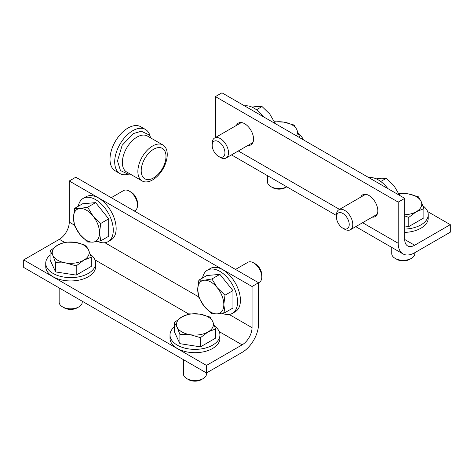 <?xml version="1.0" encoding="UTF-8"?>
<svg xmlns="http://www.w3.org/2000/svg" width="474" height="474" viewBox="0 0 474 474"><rect width="100%" height="100%" fill="white"/><g stroke="black" fill="none" stroke-linecap="round" stroke-linejoin="round"><path stroke-width="0.71" d="M236.431 125.414A12.555 7.246 60 0 1 238.392 123.104A12.555 7.246 60 0 1 244.673 123.726A12.555 7.246 60 0 1 252.873 134.788A12.555 7.246 60 0 1 250.947 144.848A12.555 7.246 60 0 1 247.967 145.4M360.702 197.16A12.555 7.246 60 0 1 362.669 194.855A12.555 7.246 60 0 1 368.944 195.478A12.555 7.246 60 0 1 377.144 206.54A12.555 7.246 60 0 1 375.218 216.594A12.555 7.246 60 0 1 372.238 217.145M427.649 211.582L450.3 224.658L450.3 232.195L414.655 252.772A23.262 13.432 -60 0 1 403.03 253.928A23.262 13.432 -60 0 1 398.207 243.281L398.207 202.12L404.737 198.351L221.956 92.827L215.433 96.595L398.207 202.12M404.737 198.351L404.737 239.512A14.03 8.099 120 0 0 407.64 245.935A14.03 8.099 120 0 0 414.655 245.236L450.3 224.658M215.433 137.537L215.433 96.595M258.567 282.741L75.793 177.217L69.263 180.985L69.263 222.14A14.03 8.099 -60 0 1 59.345 239.323L23.7 259.9L23.7 267.437L206.48 372.967L242.119 352.389A23.262 13.432 -60 0 0 258.567 323.896L258.567 282.741L252.044 286.509L252.044 327.664A14.03 8.099 120 0 1 242.119 344.853L206.48 365.43L23.7 259.9M69.263 180.985L252.044 286.509M206.48 372.967L206.48 365.43M286.782 186.815A11.536 6.66 180 0 1 281.994 188.326A11.536 6.66 180 0 1 270.85 186.602L272.627 187.633A9.024 5.208 0 0 0 281.343 188.978A9.024 5.208 0 0 0 285.389 187.633L286.794 186.821M270.85 186.602A11.536 6.66 180 0 1 267.472 181.892L267.472 175.664M296.475 135.848A18.462 10.659 0 0 0 296.837 129.639L299.598 136.927L298.733 137.152M274.612 121.765L283.784 122.102L294.081 125.041L296.837 129.639A18.462 10.659 0 0 0 283.784 122.102A18.462 10.659 0 0 0 274.736 122.025M299.598 137.65L299.598 136.927M298.608 134.029A24.962 14.41 180 0 1 303.378 139.836M395.12 258.354L396.904 259.379A9.024 5.208 0 0 0 405.614 260.73A9.024 5.208 0 0 0 409.66 259.379L411.438 258.354A11.536 6.66 180 0 1 406.265 260.078A11.536 6.66 180 0 1 395.12 258.354A11.536 6.66 180 0 1 391.743 253.643L391.743 247.41M414.821 252.683L414.821 253.643A11.536 6.66 180 0 1 411.438 258.354M404.737 214.769A18.462 10.659 0 0 0 416.332 211.682L408.795 217.382L404.737 215.919M421.113 201.385L423.869 208.679L416.332 211.682A18.462 10.659 0 0 0 421.113 201.385A18.462 10.659 0 0 0 408.061 193.848L418.352 196.787L421.113 201.385M398.883 193.516L408.061 193.848A18.462 10.659 0 0 0 399.013 193.777M408.795 217.382L408.795 226.584L423.869 217.88L423.869 208.679M408.795 226.584L404.737 225.956M422.879 205.775A24.962 14.41 180 0 1 428.241 214.698A24.962 14.41 180 0 1 409.743 228.616A24.962 14.41 180 0 1 404.737 229.084M428.241 214.698L428.241 218.01A24.962 14.41 180 0 1 409.743 231.934A24.962 14.41 180 0 1 404.737 232.396M224.089 148.558A9.024 5.208 60 0 1 224.089 155.922A9.024 5.208 60 0 1 218.561 156.414A9.024 5.208 60 0 1 212.186 145.364A9.024 5.208 60 0 1 216.914 140.979A9.024 5.208 60 0 1 224.089 148.558M218.561 156.414L220.345 157.445A11.536 6.66 -120 0 0 226.11 158.014A11.536 6.66 -120 0 0 227.407 147.39A11.536 6.66 -120 0 0 214.574 138.029A11.536 6.66 -120 0 0 212.186 143.314L212.186 145.364M275.335 123.643L269.736 113.991L262.039 106.543L256.683 106.454L251.996 107.112M274.47 123.145L275.098 122.784M256.481 109.755L262.039 106.543M263.556 116.847A24.962 14.41 -120 0 0 244.584 105.886M337.31 221.293A9.024 5.208 60 0 1 336.457 217.116A9.024 5.208 60 0 1 342.838 213.43A9.024 5.208 60 0 1 349.214 224.48A9.024 5.208 60 0 1 342.838 228.166A9.024 5.208 60 0 1 337.31 221.293M342.838 228.166L344.616 229.191A11.536 6.66 -120 0 0 350.387 229.766A11.536 6.66 -120 0 0 351.684 219.142A11.536 6.66 -120 0 0 338.845 209.781A11.536 6.66 -120 0 0 336.457 215.06L336.457 217.116M399.606 195.395L394.007 185.737L386.316 178.289L380.954 178.2L376.267 178.864M380.752 181.501L386.316 178.289M398.741 194.891L399.369 194.53M387.833 188.593A24.962 14.41 -120 0 0 368.855 177.637M137.519 205.26L137.519 203.21A9.024 5.208 -120 0 0 131.138 192.16L129.361 191.129A11.536 6.66 60 0 1 137.519 205.26A11.536 6.66 60 0 1 136.423 209.342A11.536 6.66 60 0 1 135.126 210.545L134.32 211.007M111.248 197.688L123.59 190.56A11.536 6.66 60 0 1 129.361 191.129M99.546 232.835L100.713 240.863L93.023 242.119A18.462 10.659 -120 0 0 99.546 232.835A18.462 10.659 -120 0 0 93.023 216.014L100.713 223.461L99.546 232.835M87.66 242.03L79.97 234.583A18.462 10.659 -120 0 0 93.023 242.119L87.66 242.03M74.608 225.79L73.44 217.762A18.462 10.659 -120 0 0 79.97 234.583L74.608 225.79M79.97 208.477L87.66 207.221L93.023 216.014A18.462 10.659 -120 0 0 79.97 208.477A18.462 10.659 -120 0 0 73.44 217.762L74.608 208.388L79.97 208.477M74.608 208.388L82.577 203.784L95.63 202.617L87.66 207.221M95.63 202.617L108.688 218.858L100.713 223.461M108.688 218.858L108.688 236.265L100.713 240.863M78.281 206.261A24.962 14.41 60 0 1 80.349 201.012A24.962 14.41 60 0 1 83.151 198.41A24.962 14.41 60 0 1 106.377 210.059A24.962 14.41 60 0 1 110.916 239.038A24.962 14.41 60 0 1 108.113 241.639A24.962 14.41 60 0 1 97.703 241.462M83.151 198.41L86.025 196.751A24.962 14.41 60 0 1 109.245 208.4A24.962 14.41 60 0 1 113.79 237.379A24.962 14.41 60 0 1 110.981 239.98L108.113 241.639M261.79 277.012L261.79 274.956A9.024 5.208 -120 0 0 255.409 263.905L253.631 262.88A11.536 6.66 60 0 1 261.79 277.012A11.536 6.66 60 0 1 260.7 281.088A11.536 6.66 60 0 1 259.402 282.291L258.567 282.771M235.519 269.433L247.861 262.306A11.536 6.66 60 0 1 253.631 262.88M223.823 304.586L224.984 312.615L217.293 313.871A18.462 10.659 -120 0 0 223.823 304.586A18.462 10.659 -120 0 0 217.293 287.759L224.984 295.207L223.823 304.586M211.931 313.782L204.241 306.334A18.462 10.659 -120 0 0 217.293 313.871L211.931 313.782M198.879 297.542L197.711 289.513A18.462 10.659 -120 0 0 204.241 306.334L198.879 297.542M204.241 280.223L211.931 278.967L217.293 287.759A18.462 10.659 -120 0 0 204.241 280.223A18.462 10.659 -120 0 0 197.711 289.513L198.879 280.134L204.241 280.223M198.879 280.134L206.854 275.53L219.906 274.369L211.931 278.967M219.906 274.369L232.959 290.603L224.984 295.207M232.959 290.603L232.959 308.011L224.984 312.615M202.558 278.013A24.962 14.41 60 0 1 204.62 272.757A24.962 14.41 60 0 1 207.428 270.156A24.962 14.41 60 0 1 230.648 281.805A24.962 14.41 60 0 1 235.187 310.784A24.962 14.41 60 0 1 232.384 313.385A24.962 14.41 60 0 1 221.98 313.207M207.428 270.156L210.296 268.497A24.962 14.41 60 0 1 233.522 280.152A24.962 14.41 60 0 1 238.061 309.125A24.962 14.41 60 0 1 235.258 311.732L232.384 313.385M62.532 306.874L64.316 307.899A9.024 5.208 0 0 0 73.032 309.249A9.024 5.208 0 0 0 77.072 307.899L78.85 306.874A11.536 6.66 180 0 1 73.677 308.598A11.536 6.66 180 0 1 62.532 306.874A11.536 6.66 180 0 1 59.155 302.163L59.155 287.908M82.233 301.233L82.233 302.163A11.536 6.66 180 0 1 78.85 306.874M83.75 260.202L76.213 265.902L65.916 262.963A18.462 10.659 0 0 0 83.75 260.202A18.462 10.659 0 0 0 88.525 249.905L91.286 257.198L83.75 260.202M55.618 262.714L52.863 255.427A18.462 10.659 0 0 0 65.916 262.963L55.618 262.714L55.618 271.922L50.102 260.03L50.102 250.829L57.638 245.129A18.462 10.659 0 0 0 52.863 255.427L50.102 250.829M75.473 242.368L85.77 245.307L88.525 249.905A18.462 10.659 0 0 0 75.473 242.368A18.462 10.659 0 0 0 57.638 245.129L65.175 242.125L75.473 242.368M76.213 265.902L76.213 275.104L91.286 266.4L91.286 257.198M76.213 275.104L55.618 271.922M90.297 254.295A24.962 14.41 180 0 1 95.653 263.218A24.962 14.41 180 0 1 77.155 277.136A24.962 14.41 180 0 1 45.735 263.218A24.962 14.41 180 0 1 50.102 255.071M95.653 263.218L95.653 266.53A24.962 14.41 180 0 1 77.155 280.454A24.962 14.41 180 0 1 45.735 266.53L45.735 263.218M186.809 378.619L188.587 379.65A9.024 5.208 0 0 0 201.349 379.65L203.127 378.619A11.536 6.66 180 0 1 197.954 380.344A11.536 6.66 180 0 1 186.809 378.619A11.536 6.66 180 0 1 183.426 373.909L183.426 359.653M206.504 372.949L206.504 373.909A11.536 6.66 180 0 1 203.127 378.619M181.915 316.875L189.452 313.871L199.744 314.12A18.462 10.659 0 0 0 181.915 316.875A18.462 10.659 0 0 0 177.134 327.173L174.379 322.575L181.915 316.875M210.041 317.059L212.796 321.656A18.462 10.659 0 0 0 199.744 314.12L210.041 317.059M215.557 328.944L208.021 331.948A18.462 10.659 0 0 0 212.796 321.656L215.557 328.944L215.557 338.152L200.484 346.855L179.895 343.668L179.895 334.46L177.134 327.173A18.462 10.659 0 0 0 190.187 334.709L179.895 334.46M200.484 337.648L190.187 334.709A18.462 10.659 0 0 0 208.021 331.948L200.484 337.648L200.484 346.855M179.895 343.668L174.379 331.782L174.379 322.575M214.568 326.047A24.962 14.41 180 0 1 219.924 334.964A24.962 14.41 180 0 1 201.426 348.882A24.962 14.41 180 0 1 170.006 334.964A24.962 14.41 180 0 1 174.379 326.823M219.924 334.964L219.924 338.282A24.962 14.41 180 0 1 201.426 352.2A24.962 14.41 180 0 1 170.006 338.282L170.006 334.964M153.6 149.263A17.538 10.126 120 0 0 141.199 170.741A17.538 10.126 120 0 0 153.6 177.904A17.538 10.126 120 0 0 166.001 156.426A17.538 10.126 120 0 0 153.6 149.263M152.557 146.022A20.767 11.992 120 0 0 138.989 164.324A20.767 11.992 120 0 0 142.17 180.967A20.767 11.992 120 0 0 152.557 179.936A20.767 11.992 120 0 0 166.125 161.634A20.767 11.992 120 0 0 162.938 144.997A20.767 11.992 120 0 0 152.557 146.022M162.938 144.997L147.432 136.038A20.767 11.992 120 0 0 137.045 137.069A20.767 11.992 120 0 0 123.483 155.371A20.767 11.992 120 0 0 126.665 172.015L142.17 180.967M128.365 174.225A25.478 14.706 -60 0 1 119.975 173.591A25.478 14.706 -60 0 1 116.071 153.173A25.478 14.706 -60 0 1 132.714 130.723A25.478 14.706 -60 0 1 145.453 129.461A25.478 14.706 -60 0 1 150.193 136.405M145.453 129.461L140.754 126.748A25.478 14.706 120 0 0 128.016 128.01A25.478 14.706 120 0 0 111.372 150.459A25.478 14.706 120 0 0 115.277 170.877L119.975 173.591M238.321 150.969L339.514 209.389M362.592 222.715L398.207 243.281M404.737 239.512L414.655 245.236M242.119 344.853L219.255 331.652M188.771 314.049L94.984 259.9M64.494 242.297L59.345 239.323M69.263 222.14L74.418 225.114M104.902 242.718L198.689 296.866M229.179 314.463L252.044 327.664M403.03 253.928L355.778 226.649M336.457 215.492L231.508 154.897M241.373 122.559L214.574 138.029M252.915 142.544L226.11 158.014M365.65 194.304L338.845 209.781M377.186 214.289L350.387 229.766M130.243 174.082L128.306 174.225L120.455 170.563L117.493 160.917L122.168 145.257L133.354 133.573L141.323 131.239L149.162 134.918L151.016 138.106"/></g></svg>
